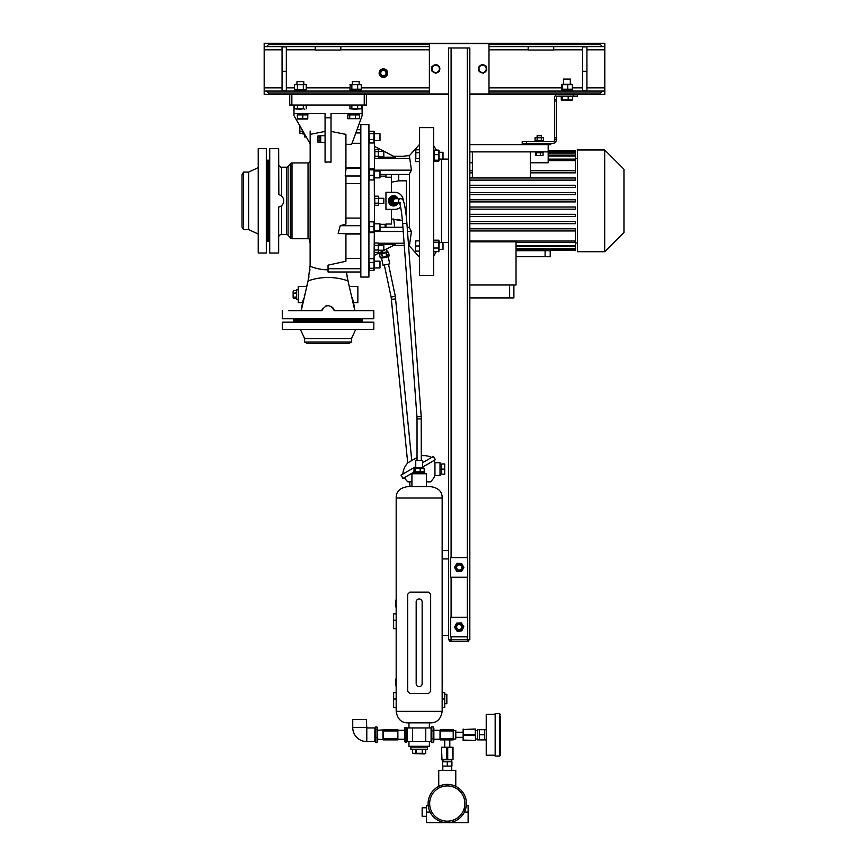<?xml version="1.0" encoding="UTF-8"?>
<svg xmlns="http://www.w3.org/2000/svg" width="866" height="866" viewBox="0 0 866 866"><rect width="100%" height="100%" fill="white"/><g stroke="black" fill="none" stroke-linecap="round" stroke-linejoin="round"><path stroke-width="1.3" d="M431.084 728.306L431.733 726.91L433.206 726.91L433.206 742.638L433.855 741.242L433.855 728.306L433.206 726.91M431.084 741.242L431.733 742.638L433.206 742.638M431.733 742.638L431.733 738.709L433.206 738.709M431.733 738.709L431.733 730.839L433.206 730.839M431.733 730.839L431.733 726.91M406.587 728.75L406.587 742.162L405.126 742.162L405.126 728.75M405.126 742.162L405.126 740.798L406.587 740.798L406.587 742.162M404.682 727.862L404.682 741.697M406.587 727.386L405.126 727.386M406.587 733.405L405.126 733.405M374.881 741.242L375.53 742.498L375.53 737.356L377.002 737.356L377.002 742.498L377.652 741.242L377.652 728.306L377.002 727.05L377.002 737.356M375.53 742.498L377.002 742.498M375.53 737.356L375.53 729.627L377.002 729.627M375.53 729.627L375.53 727.05L377.002 727.05M374.881 728.306L375.53 727.05M366.794 727.96L366.361 719.451L352.743 719.451L352.743 727.537A14.051 14.051 0 0 0 366.794 741.588L374.881 741.588L374.881 727.96L366.794 727.96L366.794 741.588M410.863 746.275L410.863 747.12L427.468 747.12L427.468 749.252L410.863 749.252L410.863 747.12L427.468 747.12L427.468 746.275M420.779 753.528L425.671 753.279L425.671 749.252L425.671 753.279L424.275 753.94L414.186 753.637M419.166 753.637L420.4 753.572M422.608 749.252L422.608 753.279L424.145 753.637M422.229 749.252L422.229 753.279L416.091 753.279L416.091 749.252M412.649 753.279L412.649 749.252L412.649 753.279L416.091 753.279M415.712 749.252L415.712 753.279M444.713 694.326L446.834 694.326L446.834 703.69L444.713 703.69M396.173 686.846A23.414 23.414 0 0 1 396.173 677.959M442.158 677.959A23.414 23.414 0 0 1 442.158 686.846M442.158 692.627L444.713 692.627L444.713 707.522L442.158 707.522M422.143 683.361L422.143 601.935A2.977 2.977 0 0 0 419.166 598.947A2.977 2.977 0 0 0 416.178 601.935L416.178 683.685A2.977 2.977 0 0 0 419.166 686.662A2.977 2.977 0 0 0 422.143 683.685M396.173 692.627L393.619 692.627L393.619 707.522L396.173 707.522M396.173 608.084A23.414 23.414 0 0 1 396.173 599.185M396.173 613.853L393.619 613.853L393.619 628.759L396.173 628.759M426.397 816.313L422.143 816.313L422.143 807.794L426.397 807.794M428.454 807.199L428.226 805.672L426.397 805.672L426.397 822.7L447.267 822.7A19.16 19.16 0 0 1 428.107 803.54A19.16 19.16 0 0 1 447.267 784.38A19.16 19.16 0 0 1 466.428 803.54A19.16 19.16 0 0 1 447.267 822.7L468.127 822.7L468.127 812.059L464.425 812.059L464.934 810.944M466.287 805.802L468.127 805.672L468.127 812.059M466.309 805.672L464.425 812.059M447.267 821.152A17.612 17.612 0 0 0 464.88 803.54A17.612 17.612 0 0 0 447.267 785.927A17.612 17.612 0 0 0 429.655 803.54A17.612 17.612 0 0 0 447.267 821.152M455.776 786.371L455.776 770.329L438.748 770.329L438.748 786.371L439.408 786.068M448.967 784.455L450.58 784.672M452.009 784.975L453.264 785.343M447.267 784.38C458.255 786.523 458.255 786.523 447.267 784.38L443.977 784.661M465.345 809.872L465.735 808.617M466.146 806.798L466.244 806.181M428.54 807.632L428.919 809.06M429.287 810.165L429.579 810.912M443.219 784.812L438.748 786.371M447.267 766.074L451.944 766.074L451.944 761.809L447.267 761.809L447.267 766.074L442.58 766.074L442.58 761.809L447.267 761.809M500.277 716.041L500.277 755.217L500.277 716.041M479.407 729.67L477.707 729.67L477.707 739.889L479.407 739.889L479.407 729.67L484.516 729.67L484.516 739.889L479.407 739.889M495.168 714.342L486.227 714.342L486.227 755.217L495.168 755.217M499.422 713.487L495.168 713.487L495.168 756.061L499.422 756.061L499.422 713.487L500.277 714.342M479.407 734.779L484.516 734.779M408.092 462.693L417.033 457.529L408.092 462.693A17.028 17.028 0 0 0 402.874 474.059M421.287 455.83A17.028 17.028 0 0 1 431.614 457.465M422.565 462.693L433.465 456.404L435.382 459.716L422.565 467.12M415.756 466.622L401.023 475.131L402.939 478.454L413.623 472.284M441.725 473.767L440.025 473.767M441.725 464.403L440.025 464.403M433.909 460.571A17.028 17.028 0 0 1 434.949 462.704L440.025 462.704L440.025 475.477L434.949 475.477A17.028 17.028 0 0 1 430.424 481.864L426.397 481.864M404.411 477.599A17.028 17.028 0 0 0 407.897 481.864L411.924 481.864M434.949 462.704L434.949 475.477M444.713 469.091L444.713 474.2L441.725 474.2L441.725 463.981L444.713 463.981L444.713 469.091L441.725 469.091M397.278 204.04A4.893 4.871 -90 0 1 388.931 202.254A4.893 4.871 -90 0 1 397.581 198.022M393.597 205.74L393.532 205.74A4.893 4.871 -90 0 1 390.837 196.755A4.893 4.871 -90 0 1 393.565 195.943L393.597 195.943M424.697 473.767L424.697 473.128L413.623 473.128L413.623 471.851L424.697 471.851L424.697 473.128L413.623 473.128L413.623 473.767M302.927 131.167L302.927 133.992L304.41 133.992M299.679 125.689L299.831 133.396L299.831 131.491L302.927 131.491M302.927 131.21L299.831 131.21L299.679 131.957M299.831 131.21L299.831 127.41L300.751 127.41M300.589 127.129L299.831 127.41M299.831 127.129L299.831 125.224L299.831 127.129M302.927 133.396L299.831 133.396L302.927 133.396M299.614 129.337L299.647 130.008M299.831 131.491L299.831 133.396M296.54 289.894L296.54 299.192L298.023 299.192M293.13 291.149L293.13 297.872M296.54 298.575L293.444 298.575L293.13 297.915M293.444 298.575L293.444 297.222L296.54 297.222M296.54 296.962L293.444 297.222M293.444 296.962L293.444 293.206L296.54 293.206M296.54 292.903L293.444 293.206M293.444 292.903L293.444 290.511L296.54 290.511M296.54 290.456L293.444 290.478M293.444 291.81L293.444 290.456L293.13 291.106M298.24 299.409L298.24 289.612M268.438 241.506L268.438 160.178L267.583 160.178L267.583 241.506L268.438 241.506M243.508 229.577L243.508 172.096L242.036 174.651L242.036 227.022L243.508 229.577L248.629 229.577L258.22 234.047M243.508 172.096L248.629 172.096L248.629 229.577M258.22 200.836L258.22 253.002L266.306 253.002L266.306 148.681L258.22 148.681L258.22 200.836M362.324 320.063L293.769 320.063L293.769 320.907L362.324 320.907L362.324 320.063M359.617 322.184L360.905 322.184L359.617 322.087M295.187 322.184L296.475 322.098M316.242 322.184L313.146 322.184M342.936 322.184L339.84 322.184M351.466 342.005L304.626 342.005L307.181 343.477L348.911 343.477L351.466 342.005L351.466 338.563L355.72 329.426M304.626 342.005L304.626 338.563L351.466 338.563M328.041 329.426L373.82 329.426L373.82 322.184L282.273 322.184L282.273 329.426L328.041 329.426M385.955 225.539L385.099 225.539M385.955 176.144L379.99 176.144M391.486 192.328L391.486 177.227L385.955 177.227L385.955 174.445M391.486 218.946L402.528 220.852M385.955 227.238L385.955 224.023L391.486 224.023L391.486 209.356M406.392 217.561L406.392 180.832L398.728 180.832L398.728 174.445M391.486 182.185L398.728 180.832M403.307 200.728A8.519 8.465 90 0 0 394.842 192.328L385.955 192.328L385.955 209.356L394.842 209.356A8.519 8.465 90 0 0 400.633 207.061M397.992 198.325A5.109 5.077 90 0 0 388.488 200.836A5.109 5.077 90 0 0 397.678 203.856M397.916 198.271A5.109 5.077 90 0 0 393.554 195.727M393.554 205.946A5.109 5.077 90 0 0 397.613 203.889M397.137 219.25L400.99 220.278M393.662 205.523A4.687 4.655 -90 0 1 389.364 202.796A4.687 4.655 -90 0 1 393.662 196.16M397.007 204.17A4.687 4.655 -90 0 1 389.494 202.796A4.687 4.655 -90 0 1 394.658 196.246M395.351 196.452A4.687 4.655 -90 0 1 397.278 197.805M398.403 202.969L398.349 203.391A4.601 4.568 -90 0 1 398.208 203.607L394.246 205.426A4.601 4.568 -90 0 1 393.998 205.404L390.057 202.882A4.601 4.568 -90 0 1 389.949 202.644L390.739 198.292A4.601 4.568 -90 0 1 390.891 198.076L394.842 196.246A4.601 4.568 -90 0 1 395.102 196.279L398.652 198.801M390.739 198.292L389.949 202.644M390.35 198.292A4.601 4.568 -90 0 1 390.501 198.076L390.891 198.076M394.842 196.246L390.501 198.076M398.024 202.969A3.41 3.388 -90 0 1 395.372 204.246L394.615 204.246A3.41 3.388 -90 0 1 391.54 202.265A3.41 3.388 -90 0 1 394.615 197.437L395.372 197.437A3.41 3.388 -90 0 1 398.024 198.715M395.372 204.246A3.41 3.388 -90 0 1 392.298 202.265A3.41 3.388 -90 0 1 395.372 197.437M399.627 202.969L395.372 202.969A2.133 2.122 -90 0 1 393.261 200.836A2.133 2.122 -90 0 1 395.372 198.715L400.72 198.715A2.133 2.122 -90 0 0 399.464 202.557M421.287 460.355L421.201 416.503L406.901 223.341C406.143 213.61 405.093 206.465 403.762 201.919C403.112 199.689 402.095 198.617 400.72 198.715M417.033 460.355L417.033 418.906L421.287 418.906M415.756 467.597L422.565 467.597L422.565 460.355L415.756 460.355L415.756 467.597L414.359 468.398M420.194 471.851L420.194 468.701L414.035 468.701L414.035 471.851M415.16 471.851L415.16 468.701L414.035 468.701M394.246 205.426L393.857 205.426A4.601 4.568 -90 0 1 393.608 205.404L393.998 205.404M390.057 202.882L393.608 205.404M442.158 498.037L442.158 711.354L396.173 711.354L396.173 498.037C396.043 491.39 400.157 487.558 408.514 486.54L429.807 486.54C438.164 487.558 442.277 491.39 442.158 498.037L396.173 498.037M396.173 711.354C397.44 719.256 401.553 723.088 408.514 722.85L429.807 722.85C436.778 723.088 440.891 719.256 442.158 711.354M429.384 722.85L429.384 727.96M408.947 722.85L408.947 727.96M448.545 635.568L442.136 635.568M448.545 558.927L442.136 558.927M411.924 486.54L411.924 473.767L426.397 473.767L426.397 486.54M425.758 727.96L407.236 727.96L407.236 741.588L425.758 741.588L425.758 727.96L431.084 727.96L431.084 741.588L425.758 741.588M429.384 741.588L429.384 746.275L408.947 746.275L408.947 741.588M377.652 730.309L383.4 729.886M377.652 739.239L383.4 739.661M383.4 730.947L383.4 739.889L397.873 739.889L397.873 730.947L383.4 730.947L383.4 729.67L397.873 729.67L397.873 730.947M383.4 738.611L397.873 738.611M397.873 729.886L397.873 739.661M398.295 730.309L404.476 730.309M398.295 739.239L404.476 739.239M412.562 727.96L412.562 741.588M433.855 739.239L440.025 739.239L440.025 730.309L433.855 730.309M453.221 738.611L453.221 739.889L440.448 739.889L440.448 738.611L453.221 738.611L453.221 730.947L440.448 730.947L440.448 738.611M440.448 730.947L440.448 729.67L453.221 729.67L453.221 730.947M453.221 739.034L455.776 739.034L455.776 730.514L453.221 730.514M463.018 732.225L455.776 732.225M463.018 737.334L455.776 737.334M449.822 747.12L449.822 739.889M444.713 747.12L444.713 739.889M453.015 759.774L441.519 759.774L441.519 747.25L453.015 747.25L453.015 759.774L452.55 747.618L447.722 747.618L447.722 759.406L452.55 759.406M441.519 747.618L441.974 759.406L446.802 759.406L446.802 747.618L441.974 747.618M446.802 747.618L447.722 747.618M451.359 747.347L453.015 747.618M446.802 759.406L447.722 759.406M441.519 759.774L442.937 759.634M428.529 693.471L409.791 693.471L407.67 691.349L407.67 594.271L409.791 592.138L428.529 592.138L430.662 594.271L430.662 691.349L428.529 693.471M469.827 93.972L488.987 93.972L488.987 43.722L429.384 43.722L429.384 93.972L448.545 93.972M435.078 72.874A4.092 4.092 0 0 1 432.621 71.456M438.91 71.456A4.092 4.092 0 0 1 436.453 72.874M431.939 70.265A4.092 4.092 0 0 1 431.939 67.429M432.621 66.238A4.092 4.092 0 0 1 435.078 64.82M436.453 64.82A4.092 4.092 0 0 1 438.91 66.238L436.453 64.82M482.568 72.939A4.092 4.092 0 0 1 479.905 71.921M486.129 70.925A4.092 4.092 0 0 1 483.921 72.722M479.05 70.86A4.092 4.092 0 0 1 478.595 68.046M479.082 66.769A4.092 4.092 0 0 1 481.29 64.972M482.643 64.755A4.092 4.092 0 0 1 485.296 65.773M435.771 73.274L439.603 71.055L439.603 66.639L435.771 64.42L431.939 66.639L431.939 71.055L435.771 73.274M439.408 68.847A3.637 3.637 0 0 1 435.771 72.484A3.637 3.637 0 0 1 432.123 68.847A3.637 3.637 0 0 1 435.771 65.21A3.637 3.637 0 0 1 439.408 68.847M486.162 66.834A4.092 4.092 0 0 1 486.681 68.609M468.549 639.822L468.549 641.533L467.272 641.533L467.272 639.822L469.827 639.822L469.827 47.987L448.545 47.987L448.545 639.822L451.099 639.822L451.099 641.533L449.822 641.533L449.822 639.822M450.666 557.65L467.705 557.65L467.705 577.232L450.666 577.232L450.666 557.65M450.666 617.263L467.705 617.263L467.705 636.846L450.666 636.846L450.666 617.263M455.646 625.014L455.462 625.36A4.092 4.092 0 0 0 455.31 625.75M455.484 628.77A4.092 4.092 0 0 0 456.122 629.755M458.828 631.119A4.092 4.092 0 0 0 459.998 631.054M462.531 629.398A4.092 4.092 0 0 0 463.061 628.348M462.888 625.328A4.092 4.092 0 0 0 462.249 624.343M467.272 636.846L467.272 639.822L451.099 639.822L451.099 636.846M459.543 622.979A4.092 4.092 0 0 0 458.374 623.044M461.74 630.957L463.851 626.789L461.297 622.881L456.631 623.141L454.52 627.309L457.075 631.217L461.74 630.957M463.018 626.832A3.843 3.843 0 0 1 459.402 630.892A3.843 3.843 0 0 1 455.354 627.265A3.843 3.843 0 0 1 458.969 623.217A3.843 3.843 0 0 1 463.018 626.832M459.565 624.527A2.555 2.555 0 0 0 456.663 626.67A2.555 2.555 0 0 0 458.807 629.582A2.555 2.555 0 0 0 461.708 627.428A2.555 2.555 0 0 0 459.565 624.527M456.046 564.827A4.092 4.092 0 0 0 455.429 565.834M455.354 568.854A4.092 4.092 0 0 0 455.917 569.893M458.493 571.473A4.092 4.092 0 0 0 459.673 571.495M462.325 570.055A4.092 4.092 0 0 0 462.942 569.049M467.272 641.533L451.099 641.533M600.549 43.3L604.804 43.3L604.804 46.623L602.465 46.623L600.549 44.707L600.549 43.3L268.438 43.3L268.438 44.707L266.522 46.623L264.173 46.623L264.173 43.3L268.438 43.3M264.173 94.394L264.173 91.071L266.522 91.071L268.438 92.987L268.438 94.394L264.173 94.394M429.384 46.623L264.173 46.623L264.173 91.071L429.384 91.071M366.361 94.394L366.361 105.035L364.24 105.035L364.24 94.394M291.853 94.394L291.853 105.035L364.24 105.035M291.853 105.035L289.72 105.035L289.72 94.394M600.549 94.394L600.549 92.987L602.465 91.071L604.804 91.071L604.804 94.394L469.827 94.394M448.545 94.394L268.438 94.394M488.987 46.623L604.804 46.623L604.804 91.071L488.987 91.071M564.264 91.071L564.708 89.707L561.525 89.707L561.525 91.071M572.296 91.071L572.296 89.707L564.708 89.707M300.599 91.071L301.097 89.707L294.981 89.707L294.981 91.071M300.134 89.707L299.647 91.071M301.097 89.707L305.752 89.707L305.752 91.071M353.999 91.071L354.486 89.707L350.329 89.707L350.329 91.071M361.111 91.071L361.111 89.707L354.486 89.707M571.538 89.22L561.428 89.22L561.428 84.662L571.538 84.662M561.428 84.662L562.283 84.662L562.283 89.22L561.428 89.22M567.76 89.22L567.76 84.662M572.069 84.316L561.742 84.316M572.394 89.22L572.394 84.662M563.506 84.175L563.506 79.066L570.315 79.066L570.315 84.175M354.93 91.071L355.428 89.707M354.367 91.071L354.844 89.707M565.13 91.071L565.606 89.707M564.978 91.071L565.411 89.707M383.4 77.366A4.254 4.254 0 0 0 387.654 73.101A4.254 4.254 0 0 0 383.4 68.847A4.254 4.254 0 0 0 379.135 73.101A4.254 4.254 0 0 0 383.4 77.366M582.666 90.778L582.666 46.916L586.921 46.916L586.921 90.778L582.666 90.778M282.056 90.778L282.056 46.916L286.321 46.916L286.321 90.778L282.056 90.778M383.4 76.511A3.41 3.41 0 0 1 379.99 73.101A3.41 3.41 0 0 1 383.4 69.702A3.41 3.41 0 0 1 386.799 73.101A3.41 3.41 0 0 1 383.4 76.511M415.366 468.701L415.366 471.851M424.199 471.851L424.199 468.701L420.486 468.701L420.486 471.851M423.171 468.701L424.286 468.701L424.286 471.851M456.956 563.344L454.52 567.327L456.75 571.43L461.416 571.549L463.851 567.555L461.621 563.452L456.956 563.344M457.183 570.716A3.843 3.843 0 0 1 455.906 565.433A3.843 3.843 0 0 1 461.188 564.167A3.843 3.843 0 0 1 462.466 569.449A3.843 3.843 0 0 1 457.183 570.716M460.008 565.022A2.555 2.555 0 0 0 456.761 566.624A2.555 2.555 0 0 0 458.363 569.86A2.555 2.555 0 0 0 461.61 568.258A2.555 2.555 0 0 0 460.008 565.022M463.018 566.028A4.092 4.092 0 0 0 462.455 564.989M459.878 563.409A4.092 4.092 0 0 0 458.828 563.365L458.828 563.387M439.603 67.429A4.092 4.092 0 0 1 439.831 69.258M577.557 94.394L577.557 96.094L573.292 96.094L573.292 94.394M526.463 141.656L526.463 143.355L522.198 143.355L522.198 141.656L552.854 141.656A1.7 1.7 0 0 0 554.565 139.956L554.565 99.503L556.264 99.503L556.264 97.804A1.7 1.7 0 0 1 557.964 96.094L573.292 96.094M554.565 99.503L554.565 97.804A3.41 3.41 0 0 1 557.964 94.394M556.264 99.503L556.264 100.976L554.565 100.976M554.565 137.629L556.264 137.629L556.264 100.976M556.264 137.629L556.264 139.101L554.565 139.101M526.463 143.355L552.854 143.355A3.41 3.41 0 0 0 556.264 139.956L556.264 139.101M543.491 141.656L543.491 140.801L534.971 140.801L534.971 141.656M535.415 155.382L535.415 152.73L543.058 152.73L543.058 155.382L535.967 155.631M542.473 152.73L542.473 151.875M539.377 152.73L539.691 151.875M536 152.73L536 151.875M542.506 155.631L543.058 155.382L542.506 155.631M535.686 155.566L542.776 155.566M540.33 152.73L540.33 155.382M536.509 152.73L536.509 155.382M539.085 151.875L538.782 152.73M550.733 143.355L550.733 144.633L529.44 144.633L529.44 143.355M535.794 140.801L537.147 140.454L535.058 140.454L537.147 140.454L537.147 137.748L535.058 137.748L543.415 137.748L541.326 137.748L541.326 140.454L543.415 140.454L537.147 140.454M541.326 140.454L543.415 140.454L542.668 140.801L543.415 140.454L543.415 137.748L541.867 137.542M340.814 46.623L340.814 50.022L315.267 50.022L315.267 46.623M361.512 105.035L361.512 108.813L354.757 109.181L349.929 108.813L349.929 105.035M357.658 105.035L357.658 108.813M349.929 108.813L361.512 108.813M351.856 105.035L351.856 108.813M362.107 105.035L362.107 115.687L351.683 144.33L345.924 144.33M331.029 131.426L345.924 134.371L345.924 169.682L345.188 175.982L345.924 176.231L345.924 224.11L340.197 225.701L338.162 233.571L345.924 233.69L345.924 261.261L328.041 265.158L328.041 271.989L360.83 271.989M345.924 136.417L345.924 134.371M328.041 161.996L331.029 162.126L331.029 117.808L325.064 117.808L325.064 162.126L328.041 161.996M328.041 269.813A46.753 46.753 180 0 1 310.115 266.241L310.158 134.371L310.158 143.713L310.158 134.371L325.064 131.426M310.158 174.228L310.158 227.455M310.158 232.294L310.158 230.443M310.158 240.975L310.158 242.307M310.158 241.733L310.158 238.973M310.158 249.029L310.158 247.914M310.158 132.433L310.158 134.143M310.158 134.338L310.158 131.058M306.629 286.668L307.214 284.394M304.605 294.516C307.278 284.124 307.278 284.124 304.605 294.516L304.237 295.977M303.338 299.452L303.197 300.004M301.281 310.309L301.552 308.177M301.725 307.019L302.775 301.693M302.797 301.617L303.587 298.467M307.398 283.637L307.657 282.63M307.69 282.522L308.956 276.817M309.649 272.205L309.952 269.099M346.411 271.989L347.991 280.909A46.753 35.809 0 0 0 328.041 277.488A46.753 35.809 180 0 0 308.09 280.909L310.136 265.342M308.09 280.909L301.238 310.688L302.137 310.688M310.158 240.867A2.133 2.133 0 0 0 308.036 238.735L291.994 238.735A2.133 2.133 0 0 1 290.359 237.977L290.359 163.706A2.133 2.133 0 0 1 291.994 162.949L291.994 238.735M310.158 160.816A2.133 2.133 0 0 1 308.036 162.949L291.994 162.949M304.626 134.122L304.626 136.969L306.272 136.969M306.683 286.419L298.24 286.419L298.24 302.602L302.57 302.602M281.634 205.599L281.634 234.48L286.44 234.48A2.133 2.133 0 0 1 288.064 235.238L290.359 237.977M286.44 234.48L286.44 167.203A2.133 2.133 0 0 0 288.064 166.445L290.359 163.706M354.811 310.309L354.54 308.177M354.356 307.019L353.306 301.693M349.399 286.419L357.853 286.419L357.853 302.602L353.523 302.602L352.668 299.149M352.397 298.088L352.191 297.287M348.652 283.507L348.403 282.533M348.349 282.316L346.941 275.713M346.725 274.392L346.616 273.613M352.354 297.904L352.927 300.123M351.477 294.516C348.814 284.124 348.814 284.124 351.477 294.516C348.814 284.124 348.814 284.124 351.477 294.516M345.924 252.298L345.924 251.432M345.924 247.817L345.924 246.842M347.991 280.909L354.854 310.688L342.709 310.688M345.924 167.658L360.83 167.658M360.83 143.301L352.051 143.301M360.83 132.953L355.818 132.953M338.877 310.688L334.298 310.688C330.13 304.042 325.952 304.042 321.784 310.688L288.811 310.688M328.041 305.579L331.656 306.705M332.371 307.278L333.204 308.209M333.767 309.14L334.298 310.688L373.82 310.688L373.82 318.785L282.273 318.785L282.273 310.688M322.098 309.649L322.574 308.664M325.843 305.969L326.634 305.741M326.958 305.676L327.5 305.611M360.83 183.614L345.924 183.614L345.924 218.07L360.83 218.07M360.83 234.026L345.924 234.026M345.924 258.382L360.83 258.382M360.83 268.731L328.041 268.731M360.83 129.694L357.009 129.694L360.83 129.694M360.83 168.112L345.924 168.112M360.83 175.982L345.188 175.982M360.83 225.701L340.197 225.701M360.83 233.571L338.162 233.571M286.44 167.203L281.634 167.203A2.977 2.977 0 0 1 278.657 164.226L278.657 163.371M281.634 234.48A2.977 2.977 0 0 0 278.657 237.457M281.634 167.203L281.504 195.965M278.841 194.623L278.657 148.681L269.716 148.681L269.716 253.002L278.657 253.002L278.657 207.093C281.84 206.216 283.539 204.138 283.767 200.836C283.539 197.545 281.829 195.456 278.657 194.579M282.684 197.296L283.204 198.217M283.658 199.667L283.734 200.23M283.767 200.836L283.528 202.547M283.106 203.662L282.565 204.571M278.657 148.681L278.657 155.707M278.657 227.455L278.657 238.312M278.657 245.976L278.657 253.002M268.438 240.012L269.716 241.289M268.438 161.671L269.716 160.394M296.475 310.688L301.238 310.688M354.854 310.688L359.617 310.688M367.281 310.688L373.82 310.688M295.187 318.785L296.464 318.785M313.146 318.785L316.242 318.785M339.84 318.785L342.936 318.785M359.617 318.785L360.905 318.785M361.685 320.063L362.962 318.785M294.408 320.063L293.13 318.785M278.657 207.093L279.74 206.768M362.107 113.554L331.029 113.554L331.029 117.808M293.985 105.035L293.985 113.554L325.064 113.554L325.064 117.808M325.064 142.511L320.723 142.511L320.723 135.691L325.064 135.691M325.064 126.252L325.064 124.975M325.064 128.525L325.064 127.248M325.064 133.992L325.064 129.521M349.734 114.918L347.796 114.918L347.796 118.685L349.734 118.685L349.734 114.918L352.029 114.918L352.505 113.554M351.596 113.554L351.141 114.918M347.796 118.685L359.39 118.685L359.39 114.918L352.029 114.918M351.78 114.918L352.235 113.554M293.985 113.554L293.985 115.687L310.158 143.713M307.885 113.554L307.885 114.918L297.558 114.918L297.558 118.685L297.233 114.918M297.558 114.918L297.114 113.554M309.736 238.973L309.736 242.696M355.525 114.918L355.525 118.685L349.734 118.685M359.39 118.685L355.525 118.685M297.384 119.053L307.614 119.053M307.441 118.685L297.233 118.685M307.766 114.918L307.766 118.685M302.819 114.918L302.819 118.685M320.041 136.503L320.723 136.503M320.041 141.699L320.723 141.699M320.041 140.703L317.963 140.703L317.692 141.732L317.963 135.908L320.041 135.908L320.041 142.295L317.963 142.295L317.963 135.908L317.963 137.499L320.041 137.499M303.317 105.035L303.317 108.813L300.372 109.181L294.472 108.813L294.472 105.035M297.417 105.035L297.417 108.813L296.648 109.094M294.472 108.813L303.317 108.813M304.096 109.094L304.789 109.181M306.272 105.035L306.272 108.813M379.99 224.316L385.099 224.316L385.099 227.238M380.304 252.298L380.499 253.186L387.156 251.779L386.582 249.04M380.499 253.186L379.47 254.106L380.25 257.765L379.47 254.106L381.83 253.608L382.61 257.256L389.245 255.849L388.466 252.201L386.323 252.656L387.676 256.423M386.442 256.574L386.106 252.699L381.83 253.608M387.892 252.082L387.156 251.779M381.56 258.187L388.217 256.769L389.722 263.849L383.064 265.267L381.56 258.187L380.25 257.765L382.61 257.256M388.217 256.769L389.245 255.849L388.466 252.201M382.393 257.31L381.614 253.651M380.824 257.873L380.25 257.765M407.724 463.061L391.14 297.103L395.297 296.226L388.477 264.119M391.14 297.103L384.309 265.007M411.761 460.582L395.297 296.226M410.051 486.54L409.586 481.864M374.458 259.778L373.971 270.398L374.318 232.369M374.458 232.088L374.307 179.619M374.458 179.294L374.458 141.97L373.971 142.987L369.403 142.987L368.916 132.26M374.686 205.134L378.323 205.513L378.713 196.993L378.323 203.174L374.837 203.174L374.632 196.755M374.837 151.68L374.837 149.342L374.837 151.68L378.323 151.68L378.323 156.345L374.837 156.345L374.837 151.68M374.632 152.838L374.545 154.007M374.621 155.122L374.837 158.684L378.323 158.684L378.539 158.099M374.458 251.508L374.458 243.833M378.323 250.003L378.323 243L378.323 250.003L374.837 250.003M378.323 245.338L374.837 245.338L374.621 244.721M378.323 252.342L374.837 252.342M378.539 251.757L378.615 251.172M374.632 250.588L374.545 251.172M378.539 244.753L378.615 244.169M374.632 243.584L374.545 244.169M378.323 243L374.837 243M378.713 250.231L383.822 250.231L383.822 245.121L378.713 245.121M419.588 257.321L409.369 245.976L411.447 231.514L409.369 227.801L409.369 173.871L411.447 170.158L409.369 155.707L419.588 144.362M406.208 155.902L402.982 156.281M404.498 156.183L405.147 156.107M406.392 155.804L409.369 155.707M393.619 156.291L402.127 156.291M374.458 146.343L395.361 157.201L378.713 157.201M374.458 255.34L395.361 244.483L378.713 244.483M393.619 245.392L403.751 245.435M403.372 245.424L402.127 245.392M409.369 227.238L407.182 227.238M402.917 227.238L379.99 227.238M411.447 231.514L407.507 231.514M403.231 231.514L374.458 231.514M411.447 170.158L374.458 170.158M409.369 174.445L379.99 174.445M419.588 275.356L419.588 127.605L433.639 127.605L433.639 275.356L419.588 275.356M419.588 149.775L415.821 149.775L415.453 155.674L415.821 158.63L419.588 158.63M415.821 149.775L415.821 158.63M419.588 152.73L415.821 152.73M419.588 161.574L415.821 161.574M415.539 159.409L415.453 160.102M378.55 151.074L378.615 150.5M378.485 149.721L374.837 149.342L374.458 150.164M378.323 151.68L378.323 156.345M378.539 155.187L378.615 154.007M374.621 156.93L374.545 157.515M378.713 156.562L383.822 156.562L383.822 151.453L378.713 151.453M378.323 196.171L374.837 196.171L374.458 196.993M378.323 198.509L374.837 198.509M378.485 198.119L378.615 197.34M374.458 204.679L374.621 201.951M374.621 203.781L374.545 204.344M378.539 202.016L378.615 200.836M374.632 199.667L374.545 200.836M378.713 203.391L383.822 203.391L383.822 198.282L378.713 198.282M360.83 200.836L360.83 124.628L368.916 124.628L368.916 277.055L360.83 277.055L360.83 200.836M373.971 222.454L373.971 232.618L369.403 232.618L369.403 222.454M369.403 232.618L369.403 232.012L373.971 232.012L373.971 232.618M373.971 270.398L369.403 270.398L368.916 259.713M368.916 141.97L369.403 142.987M369.403 179.024L369.403 168.935L373.971 168.935L373.971 169.866L369.403 169.866L369.403 168.935M373.971 168.935L373.971 179.024M373.971 179.955L369.403 179.955M373.971 175.376L369.403 175.376M379.99 171.078L379.99 177.855L374.458 177.855M374.458 141.97L373.971 131.242L373.971 142.987M373.971 139.523L369.403 139.523M373.971 133.656L369.403 133.656M373.971 131.242L369.403 131.242M379.99 140.519L374.458 140.519L379.99 140.519L379.99 133.71L374.458 133.71M374.015 270.322L374.458 269.423M373.971 270.441L369.403 270.441M373.971 268.287L369.403 268.287M373.971 262.463L369.403 262.463M373.971 258.739L369.403 258.739M379.99 267.973L374.458 267.973L379.99 267.973L379.99 261.164L374.458 261.164M528.163 46.623L528.163 50.022L553.71 50.022L553.71 46.623M361.512 89.22L349.929 89.22L350.308 84.435L361.133 84.435L361.512 89.22L360.57 89.707M350.871 89.707L349.929 89.22M357.658 89.22L357.658 84.662L361.512 84.662M349.929 84.662L357.658 84.662M352.31 84.175L352.31 81.621L359.13 81.621L359.13 84.175M351.856 89.22L351.856 84.662M530.295 162.776L548.178 162.776L548.178 144.633M577.449 158.684L575.316 158.684M575.316 172.854L530.295 172.854L575.316 172.854L575.316 155.068L548.178 155.068M575.316 180.117L469.827 180.117L575.316 180.117L575.316 177.985L469.827 177.985M575.316 187.381L469.827 187.381L575.316 187.381L575.316 185.248L469.827 185.248M575.316 194.644L469.827 194.644L575.316 194.644L575.316 192.512L469.827 192.512M575.316 209.171L469.827 209.171L575.316 209.171L575.316 207.039L469.827 207.039M575.316 216.435L469.827 216.435L575.316 216.435L575.316 214.303L469.827 214.303M575.316 223.699L469.827 223.699L575.316 223.699L575.316 221.566L469.827 221.566M577.449 242.989L575.316 242.989M550.202 251.075L550.202 256.726L516.028 256.726M550.083 250.696L516.028 250.696M530.295 177.985L530.295 151.875L548.178 151.875M472.381 177.985L472.381 151.875L530.295 151.875M469.827 151.875L472.381 151.875M469.827 144.633L529.44 144.633M472.381 162.776L469.827 162.776M472.381 172.854L469.827 172.854L472.381 172.854M469.827 170.721L472.381 170.721M548.178 156.096L575.316 156.096M548.178 152.438L575.316 152.438L575.316 155.068M548.178 153.076L575.316 153.076M548.178 150.608L575.316 150.608L575.316 152.438M575.316 150.987L548.178 150.987M548.178 151.29L575.316 151.29M469.827 230.962L575.316 230.962L575.316 228.83L469.827 228.83M575.316 230.962L575.316 242.567L516.028 242.567M469.827 241.831L516.028 241.831L516.028 284.99L469.827 284.99M469.827 241.051L575.316 241.051M575.316 242.567L575.316 250.696M469.827 199.775L575.316 199.775L575.316 201.908L469.827 201.908M577.449 251.725L577.449 149.959L604.695 149.959L604.695 251.725L577.449 251.725M604.695 251.725L623.964 232.456L623.964 169.227L604.695 149.959M448.545 159.117L441.487 159.084M448.545 242.567L441.508 242.567L441.508 159.117M436.323 150.132L433.639 145.488M441.508 242.567L443.002 242.599L443.002 249.408L439.17 249.408M436.172 251.811L433.639 256.195M548.178 160.621L575.316 160.621M575.316 159.117L548.178 159.117M530.295 170.721L575.316 170.721M516.028 250.393L575.316 250.393M516.028 248.607L575.316 248.607M575.316 249.246L516.028 249.246M516.028 245.587L575.316 245.587M575.316 246.604L516.028 246.604M509.641 284.99L509.641 297.915L469.827 297.915M513.895 284.99L513.895 297.915L509.641 297.915M433.639 250.859L433.639 241.149M438.683 151.16L438.683 161.228L434.126 161.228L434.126 151.16M434.126 161.228L434.126 160.199L438.683 160.199L438.683 161.228M439.019 150.489L439.019 160.87M443.002 152.275L439.17 152.275L443.002 152.275L443.002 159.084L439.17 159.084M438.683 154.657L434.126 154.657M438.683 150.132L434.126 150.132M434.126 242.209L438.683 242.209L438.683 240.196L439.17 241.149L438.9 251.443L434.126 251.811M438.683 240.196L434.126 240.196M438.683 242.209L438.683 251.811M439.17 242.599L443.002 242.599M438.683 248.022L434.126 248.022M436.172 149.872L438.975 150.413M475.531 739.109L475.304 735.234L463.505 735.234L463.505 740.062L475.672 740.527L475.672 729.031L463.505 729.486L463.505 734.314L475.304 734.314L475.304 729.486M475.304 735.234L475.304 734.314M475.304 740.527L463.137 740.527L463.137 729.031M463.505 735.234L463.505 734.314M463.505 729.486L475.304 729.031M463.245 730.677L463.494 729.562M486.735 70.427L486.032 66.054L481.907 64.474L478.465 67.267L479.169 71.64L483.304 73.22L486.735 70.427M486.194 68.273A3.637 3.637 0 0 1 483.185 72.441A3.637 3.637 0 0 1 479.006 69.421A3.637 3.637 0 0 1 482.026 65.253A3.637 3.637 0 0 1 486.194 68.273M305.222 89.707L294.472 89.22L294.472 84.662L306.272 84.662L306.272 89.22M295.512 89.707L294.472 89.22M295.209 89.49L295.945 89.588M296.648 89.501L297.417 89.22L297.417 84.662M304.053 89.49L304.789 89.588M303.317 89.22L303.317 84.662L304.096 84.381M306.272 84.662L294.472 84.662M305.536 84.392L304.789 84.294M296.681 84.392L295.945 84.294M296.962 84.175L296.962 81.621L303.771 81.621L303.771 84.175M383.4 69.908L380.629 71.51L380.629 74.703L383.4 76.305L386.16 74.703L386.16 71.51L383.4 69.908M380.769 73.101A2.63 2.63 0 0 1 383.4 70.471A2.63 2.63 0 0 1 386.03 73.101A2.63 2.63 0 0 1 383.4 75.732A2.63 2.63 0 0 1 380.769 73.101M374.458 230.648L379.99 230.648L379.99 223.829L374.458 223.829M373.971 226.632L369.403 226.632M373.971 221.848L369.403 221.848M543.415 137.748L537.147 137.748M537.191 135.691L541.282 135.691M535.058 140.454L535.058 137.748M415.821 240.889L415.453 251.108L415.821 240.889L419.588 240.889M415.55 242.166L415.453 243.443M415.55 247.275L415.453 248.553M419.588 251.108L415.821 251.108M419.588 245.998L415.821 245.998M562.564 96.094L562.564 99.871L561.276 99.871L562.564 99.871L561.276 99.871L561.276 96.094M561.677 100.175L572.145 100.175M572.534 96.094L572.534 99.871L562.564 99.871M568.193 96.094L568.193 99.871M571.257 99.871L572.534 99.871M366.361 727.537L352.743 727.537M444.713 699.014L442.158 699.014M396.173 699.014L393.619 699.014M396.173 620.24L393.619 620.24M430.099 812.059L426.397 812.059M391.486 177.227L391.486 174.445M394.636 227.238L393.759 218.946M400.72 202.969L399.367 202.352C400.687 205.87 401.781 212.971 402.658 223.655L406.901 223.341M417.033 418.906L416.957 416.817L421.201 416.503M382.967 739.239L382.967 730.309M451.099 557.65L451.099 47.987M467.272 557.65L467.272 47.987M451.099 617.263L451.099 577.232M467.272 617.263L467.272 577.232M600.549 44.707L488.987 44.707M429.384 44.707L268.438 44.707M429.384 92.987L268.438 92.987M600.549 92.987L488.987 92.987M604.804 87.877L586.921 87.877M582.666 87.877L572.394 87.877M561.428 87.877L488.987 87.877M429.384 87.877L361.512 87.877M349.929 87.877L306.272 87.877M294.472 87.877L286.321 87.877M282.056 87.877L264.173 87.877M604.804 49.817L586.921 49.817M582.666 49.817L553.71 49.817M528.163 49.817L488.987 49.817M429.384 49.817L340.814 49.817M315.267 49.817L286.321 49.817M282.056 49.817L264.173 49.817M582.666 71.261L586.921 71.261M282.056 71.261L286.321 71.261M308.036 238.735L308.036 162.949M288.064 166.445L288.064 235.238M391.584 299.29L395.719 298.9M409.369 158.424L378.442 158.424M409.369 243.249L408.373 243.249M404.108 243.249L378.442 243.249M545.093 250.696L545.093 256.726M451.522 759.893L451.522 761.809M451.738 766.074L451.738 770.329M442.797 766.074L442.797 770.329M443.002 759.893L443.002 761.809M499.422 756.061L500.277 755.217M475.791 739.034L477.707 739.034M484.516 739.889L486.227 739.889M484.516 729.67L486.227 729.67M475.791 730.514L477.707 730.514M296.54 289.829L298.023 289.829M267.583 240.012L266.306 241.289M267.583 161.671L266.306 160.394M248.629 172.096L258.22 167.625M361.685 320.907L362.962 322.184M294.408 320.907L293.13 322.184M304.626 338.563L300.372 329.426M416.957 416.817L402.658 223.655M422.565 467.597L423.961 468.398M448.545 550.408L442.158 550.408M348.208 113.554L348.208 114.918M358.979 113.554L358.979 114.918M409.369 245.976L408.579 245.976M374.458 157.85L374.837 158.684M379.99 171.035L374.458 171.035M374.458 132.26L374.166 131.643M537.104 137.402L537.104 135.691M541.358 137.402L541.358 135.691"/></g></svg>
